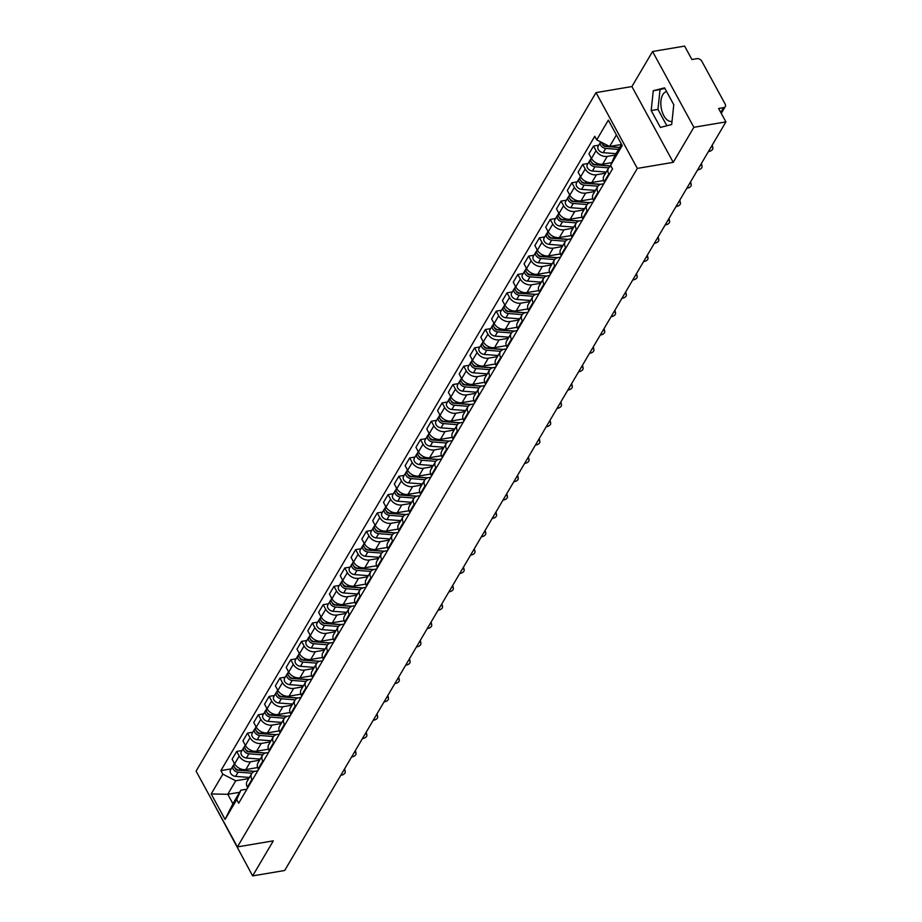 <?xml version="1.0" encoding="UTF-8"?>
<svg xmlns="http://www.w3.org/2000/svg" width="922" height="922" viewBox="0 0 922 922"><rect width="100%" height="100%" fill="white"/><g stroke="black" fill="none" stroke-linecap="round" stroke-linejoin="round"><path stroke-width="1.38" d="M672.023 121.335A15.109 8.137 80.4 0 1 671.758 121.393A15.109 8.137 80.4 0 1 662.238 111.977A15.109 8.137 80.4 0 1 662.791 94.666A15.109 8.137 80.4 0 1 666.618 91.601M211.611 799.616L252.64 875.9L284.679 870.495L725.914 121.888L693.886 127.294L652.569 51.505L631.904 86.553L596.015 92.615L196.086 771.126L237.403 846.915L637.333 168.403L673.233 162.341L693.886 127.294M652.569 51.505L684.597 46.1L691.915 59.515L696.894 58.674A3.872 2.754 30.5 0 1 701.769 61.163L725.153 104.059A3.872 2.754 30.5 0 1 725.28 106.572L721.269 113.371M252.64 875.9L273.304 840.852L237.403 846.915M720.762 112.438L723.597 107.632L718.607 108.473L725.914 121.888M723.597 107.632A3.872 2.754 30.5 0 0 725.28 106.572M615.216 155.057L607.241 156.406A8.909 6.327 -149.5 0 1 596.038 150.689L593.514 146.068L588.939 153.824L591.463 158.446A8.909 6.327 30.5 0 0 602.665 164.174L611.782 162.629M608.485 168.253L603.91 176.01A8.909 6.327 30.5 0 0 604.187 181.784L608.762 174.028A8.909 6.327 -149.5 0 1 608.485 168.253A8.909 6.327 -149.5 0 1 611.032 166.167M608.762 174.028L609.119 174.696M598.827 145.169L593.514 146.068M604.187 181.784L604.544 182.452M605.558 173.209L596.43 174.754A8.909 6.327 -149.5 0 1 585.216 169.026L582.704 164.404L578.129 172.172L580.641 176.794A8.909 6.327 30.5 0 0 591.855 182.51L603.622 180.528M598.309 193.032L597.952 192.375A8.909 6.327 -149.5 0 1 597.675 186.601A8.909 6.327 -149.5 0 1 601.547 184.146L603.772 183.778M588.017 163.505L582.704 164.404M597.675 186.601L593.1 194.358A8.909 6.327 30.5 0 0 593.376 200.132L593.733 200.8M594.748 191.557L585.608 193.101A8.909 6.327 -149.5 0 1 574.406 187.373L571.882 182.752L567.307 190.508L569.831 195.141A8.909 6.327 30.5 0 0 581.033 200.858L592.811 198.875M587.498 211.38L587.13 210.723A8.909 6.327 -149.5 0 1 586.865 204.938A8.909 6.327 -149.5 0 1 590.737 202.494L592.95 202.125M577.207 181.853L571.882 182.752M586.865 204.938L582.289 212.705A8.909 6.327 30.5 0 0 582.554 218.479L582.923 219.136M583.937 209.893L574.798 211.438A8.909 6.327 -149.5 0 1 563.596 205.721L561.072 201.1L556.496 208.856L559.02 213.478A8.909 6.327 30.5 0 0 570.222 219.206L582.001 217.212M576.688 229.728L576.319 229.059A8.909 6.327 -149.5 0 1 576.043 223.285A8.909 6.327 -149.5 0 1 579.926 220.842L582.139 220.462M566.396 200.201L561.072 201.1M576.043 223.285L571.467 231.042A8.909 6.327 30.5 0 0 571.744 236.827L572.113 237.484M573.127 228.241L563.987 229.785A8.909 6.327 -149.5 0 1 552.785 224.069L550.261 219.436L545.686 227.204L548.21 231.825A8.909 6.327 30.5 0 0 559.412 237.542L571.191 235.559M565.866 248.076L565.509 247.407A8.909 6.327 -149.5 0 1 565.232 241.633A8.909 6.327 -149.5 0 1 569.116 239.178L571.329 238.81M555.586 218.537L550.261 219.436M565.232 241.633L560.657 249.389A8.909 6.327 30.5 0 0 560.933 255.164L561.291 255.832M562.316 246.589L553.177 248.133A8.909 6.327 -149.5 0 1 541.975 242.405L539.451 237.784L534.875 245.552L537.399 250.173A8.909 6.327 30.5 0 0 548.602 255.89L560.38 253.907M555.056 266.412L554.698 265.755A8.909 6.327 -149.5 0 1 554.422 259.981A8.909 6.327 -149.5 0 1 558.294 257.526L560.518 257.157M544.775 236.885L539.451 237.784M554.422 259.981L549.846 267.737A8.909 6.327 30.5 0 0 550.123 273.511L550.48 274.18M551.506 264.937L542.367 266.481A8.909 6.327 -149.5 0 1 531.153 260.753L528.64 256.132L524.065 263.888L526.577 268.509A8.909 6.327 30.5 0 0 537.791 274.237L549.558 272.244M544.245 284.76L543.888 284.091A8.909 6.327 -149.5 0 1 543.611 278.317A8.909 6.327 -149.5 0 1 547.484 275.874L549.708 275.494M533.953 255.233L528.64 256.132M543.611 278.317L539.036 286.085A8.909 6.327 30.5 0 0 539.312 291.859L539.67 292.516M540.684 283.273L531.545 284.817A8.909 6.327 -149.5 0 1 520.342 279.101L517.818 274.479L513.254 282.236L515.767 286.857A8.909 6.327 30.5 0 0 526.981 292.585L538.748 290.591M533.435 303.108L533.066 302.439A8.909 6.327 -149.5 0 1 532.801 296.665A8.909 6.327 -149.5 0 1 536.673 294.222L538.886 293.841M523.143 273.58L517.818 274.479M532.801 296.665L528.225 304.421A8.909 6.327 30.5 0 0 528.49 310.207L528.859 310.864M529.873 301.621L520.734 303.165A8.909 6.327 -149.5 0 1 509.532 297.437L507.008 292.816L502.432 300.584L504.956 305.205A8.909 6.327 30.5 0 0 516.159 310.921L527.937 308.939M522.624 321.444L522.255 320.787A8.909 6.327 -149.5 0 1 521.979 315.013A8.909 6.327 -149.5 0 1 525.863 312.558L528.076 312.189M512.332 291.917L507.008 292.816M521.979 315.013L517.415 322.769A8.909 6.327 30.5 0 0 517.68 328.543L518.049 329.212M519.063 319.969L509.924 321.513A8.909 6.327 -149.5 0 1 498.721 315.785L496.197 311.163L491.622 318.931L494.146 323.553A8.909 6.327 30.5 0 0 505.348 329.269L517.127 327.287M511.802 339.792L511.445 339.135A8.909 6.327 -149.5 0 1 511.168 333.349A8.909 6.327 -149.5 0 1 515.052 330.906L517.265 330.537M501.522 310.265L496.197 311.163M511.168 333.349L506.593 341.117A8.909 6.327 30.5 0 0 506.87 346.891L507.227 347.559M508.253 338.316L499.113 339.849A8.909 6.327 -149.5 0 1 487.911 334.133L485.387 329.511L480.811 337.268L483.335 341.889A8.909 6.327 30.5 0 0 494.538 347.617L506.316 345.623M500.992 358.139L500.634 357.471A8.909 6.327 -149.5 0 1 500.358 351.697A8.909 6.327 -149.5 0 1 504.23 349.254L506.455 348.873M490.711 328.612L485.387 329.511M500.358 351.697L495.782 359.465A8.909 6.327 30.5 0 0 496.059 365.239L496.416 365.896M497.442 356.653L488.303 358.197A8.909 6.327 -149.5 0 1 477.089 352.481L474.576 347.859L470.001 355.615L472.513 360.237A8.909 6.327 30.5 0 0 483.727 365.965L495.494 363.971M490.181 376.487L489.824 375.819A8.909 6.327 -149.5 0 1 489.547 370.045A8.909 6.327 -149.5 0 1 493.42 367.601L495.644 367.221M479.889 346.96L474.576 347.859M489.547 370.045L484.972 377.801A8.909 6.327 30.5 0 0 485.249 383.575L485.606 384.243M486.62 375L477.481 376.545A8.909 6.327 -149.5 0 1 466.278 370.817L463.754 366.195L459.191 373.963L461.703 378.585A8.909 6.327 30.5 0 0 472.917 384.301L484.684 382.319M479.371 394.823L479.002 394.167A8.909 6.327 -149.5 0 1 478.737 388.393A8.909 6.327 -149.5 0 1 482.609 385.938L484.822 385.569M469.079 365.296L463.754 366.195M478.737 388.393L474.162 396.149A8.909 6.327 30.5 0 0 474.438 401.923L474.795 402.591M475.81 393.348L466.67 394.893A8.909 6.327 -149.5 0 1 455.468 389.165L452.944 384.543L448.369 392.299L450.893 396.933A8.909 6.327 30.5 0 0 462.095 402.649L473.873 400.655M468.56 413.171L468.192 412.514A8.909 6.327 -149.5 0 1 467.915 406.729A8.909 6.327 -149.5 0 1 471.799 404.285L474.012 403.917M458.269 383.644L452.944 384.543M467.915 406.729L463.351 414.497A8.909 6.327 30.5 0 0 463.616 420.271L463.985 420.928M464.999 411.685L455.86 413.229A8.909 6.327 -149.5 0 1 444.658 407.512L442.134 402.891L437.558 410.647L440.082 415.269A8.909 6.327 30.5 0 0 451.284 420.997L463.063 419.003M457.738 431.519L457.381 430.851A8.909 6.327 -149.5 0 1 457.105 425.077A8.909 6.327 -149.5 0 1 460.988 422.633L463.201 422.253M447.458 401.992L442.134 402.891M457.105 425.077L452.529 432.833A8.909 6.327 30.5 0 0 452.806 438.618L453.175 439.275M454.189 430.032L445.049 431.577A8.909 6.327 -149.5 0 1 433.847 425.86L431.323 421.227L426.748 428.995L429.272 433.617A8.909 6.327 30.5 0 0 440.474 439.333L452.253 437.351M446.928 449.867L446.571 449.198A8.909 6.327 -149.5 0 1 446.294 443.424A8.909 6.327 -149.5 0 1 450.167 440.97L452.391 440.601M436.648 420.328L431.323 421.227M446.294 443.424L441.719 451.181A8.909 6.327 30.5 0 0 441.995 456.955L442.353 457.623M443.378 448.38L434.239 449.924A8.909 6.327 -149.5 0 1 423.025 444.197L420.513 439.575L415.937 447.343L418.45 451.964A8.909 6.327 30.5 0 0 429.664 457.681L441.431 455.699M436.118 468.203L435.76 467.546A8.909 6.327 -149.5 0 1 435.484 461.761A8.909 6.327 -149.5 0 1 439.356 459.317L441.58 458.949M425.826 438.676L420.513 439.575M435.484 461.761L430.908 469.529A8.909 6.327 30.5 0 0 431.185 475.303L431.542 475.971M432.556 466.728L423.428 468.272A8.909 6.327 -149.5 0 1 412.215 462.544L409.702 457.923L405.127 465.679L407.639 470.301A8.909 6.327 30.5 0 0 418.853 476.029L430.62 474.035M425.307 486.551L424.938 485.882A8.909 6.327 -149.5 0 1 424.673 480.108A8.909 6.327 -149.5 0 1 428.546 477.665L430.758 477.285M415.015 457.024L409.702 457.923M424.673 480.108L420.098 487.876A8.909 6.327 30.5 0 0 420.374 493.65L420.732 494.307M421.746 485.064L412.607 486.609A8.909 6.327 -149.5 0 1 401.404 480.892L398.88 476.271L394.305 484.027L396.829 488.648A8.909 6.327 30.5 0 0 408.031 494.376L419.81 492.383M414.497 504.899L414.128 504.23A8.909 6.327 -149.5 0 1 413.863 498.456A8.909 6.327 -149.5 0 1 417.735 496.013L419.948 495.633M404.205 475.372L398.88 476.271M413.863 498.456L409.287 506.213A8.909 6.327 30.5 0 0 409.552 511.998L409.921 512.655M410.935 503.412L401.796 504.956A8.909 6.327 -149.5 0 1 390.594 499.228L388.07 494.607L383.494 502.375L386.018 506.996A8.909 6.327 30.5 0 0 397.221 512.713L408.999 510.73M403.675 523.235L403.317 522.578A8.909 6.327 -149.5 0 1 403.041 516.804A8.909 6.327 -149.5 0 1 406.925 514.349L409.138 513.98M393.394 493.708L388.07 494.607M403.041 516.804L398.465 524.56A8.909 6.327 30.5 0 0 398.742 530.334L399.111 531.003M400.125 521.76L390.986 523.304A8.909 6.327 -149.5 0 1 379.783 517.576L377.259 512.955L372.684 520.723L375.208 525.344A8.909 6.327 30.5 0 0 386.41 531.06L398.189 529.078M392.864 541.583L392.507 540.926A8.909 6.327 -149.5 0 1 392.23 535.14A8.909 6.327 -149.5 0 1 396.103 532.697L398.327 532.328M382.584 512.056L377.259 512.955M392.23 535.14L387.655 542.908A8.909 6.327 30.5 0 0 387.932 548.682L388.289 549.351M389.315 540.108L380.175 541.64A8.909 6.327 -149.5 0 1 368.961 535.924L366.449 531.303L361.873 539.059L364.386 543.68A8.909 6.327 30.5 0 0 375.6 549.408L387.367 547.414M382.054 559.931L381.696 559.262A8.909 6.327 -149.5 0 1 381.42 553.488A8.909 6.327 -149.5 0 1 385.292 551.045L387.517 550.665M371.762 530.404L366.449 531.303M381.42 553.488L376.844 561.256A8.909 6.327 30.5 0 0 377.121 567.03L377.478 567.687M378.493 558.444L369.365 559.988A8.909 6.327 -149.5 0 1 358.151 554.272L355.638 549.65L351.063 557.407L353.575 562.028A8.909 6.327 30.5 0 0 364.789 567.756L376.556 565.762M371.243 578.278L370.886 577.61A8.909 6.327 -149.5 0 1 370.609 571.836A8.909 6.327 -149.5 0 1 374.482 569.393L376.695 569.012M360.951 548.751L355.638 549.65M370.609 571.836L366.034 579.592A8.909 6.327 30.5 0 0 366.311 585.366L366.668 586.035M367.682 576.792L358.543 578.336A8.909 6.327 -149.5 0 1 347.34 572.608L344.816 567.987L340.241 575.754L342.765 580.376A8.909 6.327 30.5 0 0 353.967 586.092L365.746 584.11M360.433 596.615L360.064 595.958A8.909 6.327 -149.5 0 1 359.799 590.184A8.909 6.327 -149.5 0 1 363.671 587.729L365.884 587.36M350.141 567.088L344.816 567.987M359.799 590.184L355.224 597.94A8.909 6.327 30.5 0 0 355.489 603.714L355.857 604.383M356.872 595.139L347.732 596.684A8.909 6.327 -149.5 0 1 336.53 590.956L334.006 586.334L329.431 594.091L331.955 598.724A8.909 6.327 30.5 0 0 343.157 604.44L354.935 602.446M349.611 614.962L349.254 614.306A8.909 6.327 -149.5 0 1 348.977 608.52A8.909 6.327 -149.5 0 1 352.861 606.077L355.074 605.708M339.331 585.435L334.006 586.334M348.977 608.52L344.402 616.288A8.909 6.327 30.5 0 0 344.678 622.062L345.047 622.719M346.061 613.476L336.922 615.02A8.909 6.327 -149.5 0 1 325.72 609.304L323.196 604.682L318.62 612.438L321.144 617.06A8.909 6.327 30.5 0 0 332.346 622.788L344.125 620.794M338.8 633.31L338.443 632.642A8.909 6.327 -149.5 0 1 338.167 626.868A8.909 6.327 -149.5 0 1 342.05 624.424L344.263 624.044M328.52 603.783L323.196 604.682M338.167 626.868L333.591 634.624A8.909 6.327 30.5 0 0 333.868 640.41L334.225 641.067M335.251 631.824L326.111 633.368A8.909 6.327 -149.5 0 1 314.898 627.652L312.385 623.018L307.81 630.786L310.334 635.408A8.909 6.327 30.5 0 0 321.536 641.124L333.303 639.142M327.99 651.647L327.633 650.99A8.909 6.327 -149.5 0 1 327.356 645.216A8.909 6.327 -149.5 0 1 331.228 642.761L333.453 642.392M317.698 622.12L312.385 623.018M327.356 645.216L322.781 652.972A8.909 6.327 30.5 0 0 323.057 658.746L323.415 659.414M324.429 650.171L315.301 651.716A8.909 6.327 -149.5 0 1 304.087 645.988L301.575 641.366L296.999 649.134L299.512 653.756A8.909 6.327 30.5 0 0 310.726 659.472L322.493 657.49M317.18 669.994L316.822 669.337A8.909 6.327 -149.5 0 1 316.546 663.552A8.909 6.327 -149.5 0 1 320.418 661.109L322.642 660.74M306.888 640.467L301.575 641.366M316.546 663.552L311.97 671.32A8.909 6.327 30.5 0 0 312.247 677.094L312.604 677.762M313.618 668.519L304.479 670.063A8.909 6.327 -149.5 0 1 293.277 664.336L290.753 659.714L286.177 667.47L288.701 672.092A8.909 6.327 30.5 0 0 299.904 677.82L311.682 675.826M306.369 688.342L306 687.674A8.909 6.327 -149.5 0 1 305.735 681.9A8.909 6.327 -149.5 0 1 309.608 679.456L311.82 679.076M296.077 658.815L290.753 659.714M305.735 681.9L301.16 689.668A8.909 6.327 30.5 0 0 301.425 695.442L301.794 696.098M302.808 686.855L293.669 688.4A8.909 6.327 -149.5 0 1 282.466 682.683L279.942 678.062L275.367 685.818L277.891 690.44A8.909 6.327 30.5 0 0 289.093 696.168L300.872 694.174M295.559 706.69L295.19 706.022A8.909 6.327 -149.5 0 1 294.913 700.247A8.909 6.327 -149.5 0 1 298.797 697.804L301.01 697.424M285.267 677.163L279.942 678.062M294.913 700.247L290.338 708.004A8.909 6.327 30.5 0 0 290.614 713.789L290.983 714.446M291.997 705.203L282.858 706.748A8.909 6.327 -149.5 0 1 271.656 701.02L269.132 696.398L264.556 704.166L267.08 708.788A8.909 6.327 30.5 0 0 278.283 714.504L290.061 712.522M284.737 725.026L284.379 724.369A8.909 6.327 -149.5 0 1 284.103 718.595A8.909 6.327 -149.5 0 1 287.987 716.14L290.2 715.772M274.456 695.499L269.132 696.398M284.103 718.595L279.527 726.352A8.909 6.327 30.5 0 0 279.804 732.126L280.161 732.794M281.187 723.551L272.048 725.095A8.909 6.327 -149.5 0 1 260.834 719.367L258.321 714.746L253.746 722.514L256.27 727.135A8.909 6.327 30.5 0 0 267.472 732.852L279.239 730.869M273.926 743.374L273.569 742.717A8.909 6.327 -149.5 0 1 273.292 736.932A8.909 6.327 -149.5 0 1 277.165 734.488L279.389 734.119M263.634 713.847L258.321 714.746M273.292 736.932L268.717 744.699A8.909 6.327 30.5 0 0 268.994 750.473L269.351 751.142M270.365 741.899L261.237 743.432A8.909 6.327 -149.5 0 1 250.023 737.715L247.511 733.094L242.935 740.85L245.448 745.472A8.909 6.327 30.5 0 0 256.662 751.199L268.429 749.206M263.116 761.722L262.758 761.053A8.909 6.327 -149.5 0 1 262.482 755.279A8.909 6.327 -149.5 0 1 266.354 752.836L268.579 752.456M252.824 732.195L247.511 733.094M262.482 755.279L257.906 763.047A8.909 6.327 30.5 0 0 258.183 768.821L258.54 769.478M259.555 760.235L250.415 761.779A8.909 6.327 -149.5 0 1 239.213 756.063L236.689 751.442L232.114 759.198L234.637 763.819A8.909 6.327 30.5 0 0 245.84 769.547L257.618 767.553M252.305 780.07L251.937 779.401A8.909 6.327 -149.5 0 1 251.671 773.627A8.909 6.327 -149.5 0 1 255.544 771.184L257.757 770.804M242.013 750.543L236.689 751.442M251.671 773.627L247.096 781.383A8.909 6.327 30.5 0 0 247.361 787.158L247.73 787.826M616.415 134.935L609.615 146.471L621.451 144.477M609.615 146.471L596.707 139.879L608.347 120.125L622.235 145.595L610.583 165.349L614.732 155.876L621.543 144.328M239.616 792.298L227.769 794.303L232.897 803.696L240.873 790.177L236.712 799.651L238.66 803.212L612.531 168.91L610.583 165.349M236.712 799.651L225.072 819.404L211.184 793.946L222.836 774.18L235.744 780.773L227.769 794.303L211.184 793.946M596.707 139.879L594.759 136.318L220.888 770.619L222.836 774.18M596.015 92.615L637.333 168.403M631.904 86.553L673.233 162.341M660.394 127.42L671.689 124.516L673.775 104.728L664.566 87.844L653.272 90.736L651.186 110.536L660.394 127.42M248.744 778.583L235.744 780.773M240.873 790.177L246.946 789.151M231.203 768.879L220.888 770.619M232.897 803.696L225.072 819.404M664.854 88.362L660.037 89.595L657.951 109.395L666.871 125.761M657.951 109.395L651.186 110.536M660.037 89.595L653.272 90.736M708.419 151.577A4.46 2.651 168.5 0 0 712.856 148.004A4.46 2.651 168.5 0 0 711.404 146.506M712.118 145.307A4.46 2.651 -11.5 0 1 712.452 146.01L712.856 148.004M619.722 147.416L606.907 146.437A4.841 3.434 -149.5 0 1 601.57 142.368M605.835 146.241L604.936 146.402M619.642 147.555L605.235 146.437A2.328 1.648 -149.5 0 1 602.631 144.258M618.547 149.422L605.719 148.43A4.841 3.434 -149.5 0 1 601.305 146.079A4.841 3.434 -149.5 0 1 600.614 142.138A4.841 3.434 -149.5 0 1 600.741 141.942M616.046 153.651L603.23 152.66A4.841 3.434 -149.5 0 1 598.804 150.309A4.841 3.434 -149.5 0 1 598.124 146.368L600.614 142.138M697.608 169.925A4.46 2.651 168.5 0 0 702.045 166.34A4.46 2.651 168.5 0 0 700.593 164.842M701.308 163.643A4.46 2.651 -11.5 0 1 701.642 164.358L702.045 166.34M686.786 188.261A4.46 2.651 168.5 0 0 691.235 184.688A4.46 2.651 168.5 0 0 689.783 183.19M690.486 181.991A4.46 2.651 -11.5 0 1 690.832 182.706L691.235 184.688M610.894 165.925L596.085 164.773A4.841 3.434 -149.5 0 1 591.67 162.422A4.841 3.434 -149.5 0 1 590.979 158.48L591.244 158.042M595.024 164.589L594.125 164.738M610.975 166.064L594.425 164.784A2.328 1.648 -149.5 0 1 591.82 162.595M608.762 167.85L594.909 166.778A4.841 3.434 -149.5 0 1 590.495 164.416A4.841 3.434 -149.5 0 1 589.803 160.486A4.841 3.434 -149.5 0 1 590.633 159.621M606.227 172.08L592.42 171.008A4.841 3.434 -149.5 0 1 587.994 168.657A4.841 3.434 -149.5 0 1 587.314 164.715L589.803 160.486M600.798 184.319L585.274 183.121A4.841 3.434 -149.5 0 1 580.86 180.77A4.841 3.434 -149.5 0 1 580.168 176.828L580.422 176.39M584.214 182.936L583.315 183.086M600.452 184.423L583.614 183.132A2.328 1.648 -149.5 0 1 581.01 180.943M597.94 186.186L584.099 185.126A4.841 3.434 -149.5 0 1 579.684 182.763A4.841 3.434 -149.5 0 1 578.993 178.822A4.841 3.434 -149.5 0 1 579.823 177.969M595.416 190.416L581.609 189.356A4.841 3.434 -149.5 0 1 577.184 187.005A4.841 3.434 -149.5 0 1 576.492 183.063L578.993 178.822M675.976 206.609A4.46 2.651 168.5 0 0 680.424 203.036A4.46 2.651 168.5 0 0 678.972 201.538M679.675 200.339A4.46 2.651 -11.5 0 1 680.021 201.042L680.424 203.036M665.165 224.956A4.46 2.651 168.5 0 0 669.603 221.384A4.46 2.651 168.5 0 0 668.162 219.885M668.865 218.675A4.46 2.651 -11.5 0 1 669.199 219.39L669.603 221.384M654.355 243.304A4.46 2.651 168.5 0 0 658.792 239.72A4.46 2.651 168.5 0 0 657.34 238.222M658.054 237.023A4.46 2.651 -11.5 0 1 658.389 237.738L658.792 239.72M589.988 202.667L574.464 201.469A4.841 3.434 -149.5 0 1 570.05 199.106A4.841 3.434 -149.5 0 1 569.358 195.176L569.612 194.738M573.403 201.284L572.504 201.434M589.642 202.771L572.804 201.469A2.328 1.648 -149.5 0 1 570.199 199.29M587.13 204.534L573.288 203.462A4.841 3.434 -149.5 0 1 568.862 201.111A4.841 3.434 -149.5 0 1 568.183 197.17A4.841 3.434 -149.5 0 1 569.012 196.317M584.606 208.764L570.787 207.704A4.841 3.434 -149.5 0 1 566.373 205.341A4.841 3.434 -149.5 0 1 565.682 201.399L568.183 197.17M579.166 221.003L563.653 219.816A4.841 3.434 -149.5 0 1 559.228 217.454A4.841 3.434 -149.5 0 1 558.548 213.512L558.801 213.086M562.593 219.62L561.694 219.77M578.832 221.119L561.994 219.816A2.328 1.648 -149.5 0 1 559.377 217.627M576.319 222.882L562.478 221.81A4.841 3.434 -149.5 0 1 558.052 219.459A4.841 3.434 -149.5 0 1 557.372 215.518A4.841 3.434 -149.5 0 1 558.202 214.665M573.795 227.112L559.977 226.04A4.841 3.434 -149.5 0 1 555.563 223.689A4.841 3.434 -149.5 0 1 554.871 219.747L557.372 215.518M568.355 239.351L552.843 238.153A4.841 3.434 -149.5 0 1 548.417 235.802A4.841 3.434 -149.5 0 1 547.737 231.86L547.991 231.422M551.771 237.968L550.872 238.118M568.01 239.455L551.172 238.164A2.328 1.648 -149.5 0 1 548.567 235.974M565.509 241.218L551.656 240.158A4.841 3.434 -149.5 0 1 547.242 237.795A4.841 3.434 -149.5 0 1 546.55 233.865A4.841 3.434 -149.5 0 1 547.391 233.001M562.985 245.459L549.166 244.388A4.841 3.434 -149.5 0 1 544.752 242.037A4.841 3.434 -149.5 0 1 544.061 238.095L546.55 233.865M643.544 261.641A4.46 2.651 168.5 0 0 647.982 258.068A4.46 2.651 168.5 0 0 646.529 256.57M647.244 255.371A4.46 2.651 -11.5 0 1 647.578 256.086L647.982 258.068M557.545 257.699L542.032 256.5A4.841 3.434 -149.5 0 1 537.607 254.149A4.841 3.434 -149.5 0 1 536.915 250.208L537.18 249.77M540.96 256.316L540.062 256.466M557.199 257.803L540.361 256.5A2.328 1.648 -149.5 0 1 537.757 254.322M554.698 259.566L540.845 258.494A4.841 3.434 -149.5 0 1 536.431 256.143A4.841 3.434 -149.5 0 1 535.74 252.202A4.841 3.434 -149.5 0 1 536.569 251.349M552.163 263.796L538.356 262.735A4.841 3.434 -149.5 0 1 533.93 260.373A4.841 3.434 -149.5 0 1 533.25 256.443L535.74 252.202M632.723 279.988A4.46 2.651 168.5 0 0 637.171 276.416A4.46 2.651 168.5 0 0 635.719 274.917M636.422 273.719A4.46 2.651 -11.5 0 1 636.768 274.422L637.171 276.416M546.734 276.047L531.21 274.848A4.841 3.434 -149.5 0 1 526.796 272.486A4.841 3.434 -149.5 0 1 526.105 268.556L526.358 268.118M530.15 274.652L529.251 274.814M546.389 276.151L529.551 274.848A2.328 1.648 -149.5 0 1 526.946 272.67M543.876 277.914L530.035 276.842A4.841 3.434 -149.5 0 1 525.621 274.491A4.841 3.434 -149.5 0 1 524.929 270.549A4.841 3.434 -149.5 0 1 525.759 269.697M541.352 282.144L527.545 281.083A4.841 3.434 -149.5 0 1 523.12 278.721A4.841 3.434 -149.5 0 1 522.428 274.779L524.929 270.549M621.912 298.336A4.46 2.651 168.5 0 0 626.361 294.752A4.46 2.651 168.5 0 0 624.909 293.265M625.612 292.055A4.46 2.651 -11.5 0 1 625.957 292.77L626.361 294.752M535.924 294.383L520.4 293.184A4.841 3.434 -149.5 0 1 515.986 290.833A4.841 3.434 -149.5 0 1 515.294 286.892L515.548 286.454M519.34 293L518.441 293.15M535.578 294.498L518.74 293.196A2.328 1.648 -149.5 0 1 516.136 291.006M533.066 296.262L519.224 295.19A4.841 3.434 -149.5 0 1 514.799 292.839A4.841 3.434 -149.5 0 1 514.119 288.897A4.841 3.434 -149.5 0 1 514.949 288.044M530.542 300.491L516.723 299.42A4.841 3.434 -149.5 0 1 512.309 297.068A4.841 3.434 -149.5 0 1 511.618 293.127L514.119 288.897M611.102 316.684A4.46 2.651 168.5 0 0 615.539 313.1A4.46 2.651 168.5 0 0 614.098 311.601M614.801 310.403A4.46 2.651 -11.5 0 1 615.135 311.117L615.539 313.1M525.102 312.731L509.589 311.532A4.841 3.434 -149.5 0 1 505.164 309.181A4.841 3.434 -149.5 0 1 504.484 305.24L504.737 304.802M508.529 311.348L507.63 311.498M524.768 312.835L507.93 311.544A2.328 1.648 -149.5 0 1 505.314 309.354M522.255 314.598L508.414 313.538A4.841 3.434 -149.5 0 1 503.988 311.175A4.841 3.434 -149.5 0 1 503.308 307.233A4.841 3.434 -149.5 0 1 504.138 306.381M519.731 318.828L505.913 317.767A4.841 3.434 -149.5 0 1 501.499 315.416A4.841 3.434 -149.5 0 1 500.807 311.475L503.308 307.233M600.291 335.02A4.46 2.651 168.5 0 0 604.728 331.447A4.46 2.651 168.5 0 0 603.276 329.949M603.991 328.751A4.46 2.651 -11.5 0 1 604.325 329.465L604.728 331.447M514.292 331.079L498.779 329.88A4.841 3.434 -149.5 0 1 494.353 327.529A4.841 3.434 -149.5 0 1 493.673 323.587L493.927 323.149M497.707 329.696L496.808 329.846M513.946 331.182L497.108 329.88A2.328 1.648 -149.5 0 1 494.503 327.702M511.445 332.946L497.592 331.874A4.841 3.434 -149.5 0 1 493.178 329.523A4.841 3.434 -149.5 0 1 492.486 325.581A4.841 3.434 -149.5 0 1 493.328 324.728M508.921 337.175L495.102 336.115A4.841 3.434 -149.5 0 1 490.688 333.752A4.841 3.434 -149.5 0 1 489.997 329.822L492.486 325.581M589.481 353.368A4.46 2.651 168.5 0 0 593.918 349.795A4.46 2.651 168.5 0 0 592.466 348.297M593.18 347.098A4.46 2.651 -11.5 0 1 593.514 347.801L593.918 349.795M503.481 349.426L487.969 348.228A4.841 3.434 -149.5 0 1 483.543 345.865A4.841 3.434 -149.5 0 1 482.851 341.924L483.116 341.497M486.897 348.032L485.998 348.193M503.135 349.53L486.297 348.228A2.328 1.648 -149.5 0 1 483.693 346.05M500.634 351.294L486.781 350.222A4.841 3.434 -149.5 0 1 482.367 347.871A4.841 3.434 -149.5 0 1 481.676 343.929A4.841 3.434 -149.5 0 1 482.517 343.076M498.111 355.523L484.292 354.451A4.841 3.434 -149.5 0 1 479.866 352.1A4.841 3.434 -149.5 0 1 479.186 348.159L481.676 343.929M578.659 371.716A4.46 2.651 168.5 0 0 583.107 368.132A4.46 2.651 168.5 0 0 581.655 366.633M582.358 365.435A4.46 2.651 -11.5 0 1 582.704 366.149L583.107 368.132M492.671 367.763L477.147 366.564A4.841 3.434 -149.5 0 1 472.732 364.213A4.841 3.434 -149.5 0 1 472.041 360.272L472.306 359.834M476.086 366.38L475.187 366.53M492.325 367.878L475.487 366.576A2.328 1.648 -149.5 0 1 472.882 364.386M489.813 369.641L475.971 368.57A4.841 3.434 -149.5 0 1 471.557 366.207A4.841 3.434 -149.5 0 1 470.865 362.277A4.841 3.434 -149.5 0 1 471.695 361.412M487.289 373.871L473.482 372.799A4.841 3.434 -149.5 0 1 469.056 370.448A4.841 3.434 -149.5 0 1 468.364 366.507L470.865 362.277M567.848 390.052A4.46 2.651 168.5 0 0 572.297 386.479A4.46 2.651 168.5 0 0 570.845 384.981M571.548 383.783A4.46 2.651 -11.5 0 1 571.894 384.497L572.297 386.479M481.86 386.111L466.336 384.912A4.841 3.434 -149.5 0 1 461.922 382.561A4.841 3.434 -149.5 0 1 461.231 378.619L461.484 378.181M465.276 384.728L464.377 384.877M481.515 386.214L464.676 384.923A2.328 1.648 -149.5 0 1 462.072 382.734M479.002 387.978L465.161 386.917A4.841 3.434 -149.5 0 1 460.735 384.555A4.841 3.434 -149.5 0 1 460.055 380.613A4.841 3.434 -149.5 0 1 460.885 379.76M476.478 392.207L462.66 391.147A4.841 3.434 -149.5 0 1 458.246 388.796A4.841 3.434 -149.5 0 1 457.554 384.854L460.055 380.613M557.038 408.4A4.46 2.651 168.5 0 0 561.475 404.827A4.46 2.651 168.5 0 0 560.034 403.329M560.737 402.13A4.46 2.651 -11.5 0 1 561.072 402.833L561.475 404.827M471.038 404.458L455.526 403.26A4.841 3.434 -149.5 0 1 451.112 400.897A4.841 3.434 -149.5 0 1 450.42 396.967L450.674 396.529M454.465 403.075L453.566 403.225M470.704 404.562L453.866 403.26A2.328 1.648 -149.5 0 1 451.25 401.082M468.192 406.325L454.35 405.254A4.841 3.434 -149.5 0 1 449.924 402.902A4.841 3.434 -149.5 0 1 449.245 398.961A4.841 3.434 -149.5 0 1 450.074 398.108M465.668 410.555L451.849 409.495A4.841 3.434 -149.5 0 1 447.435 407.132A4.841 3.434 -149.5 0 1 446.744 403.191L449.245 398.961M546.227 426.748A4.46 2.651 168.5 0 0 550.665 423.175A4.46 2.651 168.5 0 0 549.212 421.677M549.927 420.467A4.46 2.651 -11.5 0 1 550.261 421.181L550.665 423.175M460.228 422.795L444.715 421.608A4.841 3.434 -149.5 0 1 440.29 419.245A4.841 3.434 -149.5 0 1 439.61 415.303L439.863 414.877M443.643 421.412L442.744 421.561M459.894 422.91L443.044 421.608A2.328 1.648 -149.5 0 1 440.439 419.418M457.381 424.673L443.54 423.601A4.841 3.434 -149.5 0 1 439.114 421.25A4.841 3.434 -149.5 0 1 438.423 417.309A4.841 3.434 -149.5 0 1 439.264 416.456M454.857 428.903L441.039 427.831A4.841 3.434 -149.5 0 1 436.625 425.48A4.841 3.434 -149.5 0 1 435.933 421.538L438.423 417.309M535.417 445.096A4.46 2.651 168.5 0 0 539.854 441.511A4.46 2.651 168.5 0 0 538.402 440.013M539.116 438.814A4.46 2.651 -11.5 0 1 539.451 439.529L539.854 441.511M449.417 441.142L433.905 439.944A4.841 3.434 -149.5 0 1 429.479 437.593A4.841 3.434 -149.5 0 1 428.788 433.651L429.053 433.213M432.833 439.759L431.934 439.909M449.072 441.246L432.234 439.955A2.328 1.648 -149.5 0 1 429.629 437.766M446.571 443.009L432.718 441.949A4.841 3.434 -149.5 0 1 428.304 439.587A4.841 3.434 -149.5 0 1 427.612 435.657A4.841 3.434 -149.5 0 1 428.453 434.792M444.047 447.251L430.228 446.179A4.841 3.434 -149.5 0 1 425.803 443.828A4.841 3.434 -149.5 0 1 425.123 439.886L427.612 435.657M524.606 463.432A4.46 2.651 168.5 0 0 529.044 459.859A4.46 2.651 168.5 0 0 527.591 458.361M528.294 457.162A4.46 2.651 -11.5 0 1 528.64 457.877L529.044 459.859M438.607 459.49L423.083 458.292A4.841 3.434 -149.5 0 1 418.669 455.941A4.841 3.434 -149.5 0 1 417.977 451.999L418.242 451.561M422.022 458.107L421.123 458.257M438.261 459.594L421.423 458.292A2.328 1.648 -149.5 0 1 418.819 456.113M435.749 461.357L421.907 460.285A4.841 3.434 -149.5 0 1 417.493 457.934A4.841 3.434 -149.5 0 1 416.802 453.993A4.841 3.434 -149.5 0 1 417.631 453.14M433.225 465.587L419.418 464.527A4.841 3.434 -149.5 0 1 414.992 462.164A4.841 3.434 -149.5 0 1 414.301 458.234L416.802 453.993M513.785 481.78A4.46 2.651 168.5 0 0 518.233 478.207A4.46 2.651 168.5 0 0 516.781 476.709M517.484 475.51A4.46 2.651 -11.5 0 1 517.83 476.213L518.233 478.207M427.796 477.838L412.272 476.639A4.841 3.434 -149.5 0 1 407.858 474.277A4.841 3.434 -149.5 0 1 407.167 470.347L407.42 469.909M411.212 476.444L410.313 476.605M427.451 477.942L410.613 476.639A2.328 1.648 -149.5 0 1 408.008 474.461M424.938 479.705L411.097 478.633A4.841 3.434 -149.5 0 1 406.671 476.282A4.841 3.434 -149.5 0 1 405.991 472.341A4.841 3.434 -149.5 0 1 406.821 471.488M422.414 483.935L408.596 482.863A4.841 3.434 -149.5 0 1 404.182 480.512A4.841 3.434 -149.5 0 1 403.49 476.57L405.991 472.341M502.974 500.127A4.46 2.651 168.5 0 0 507.411 496.543A4.46 2.651 168.5 0 0 505.971 495.056M506.674 493.846A4.46 2.651 -11.5 0 1 507.008 494.561L507.411 496.543M416.975 496.174L401.462 494.976A4.841 3.434 -149.5 0 1 397.048 492.625A4.841 3.434 -149.5 0 1 396.356 488.683L396.61 488.245M400.402 494.791L399.503 494.941M416.64 496.29L399.802 494.987A2.328 1.648 -149.5 0 1 397.186 492.797M414.128 498.053L400.286 496.981A4.841 3.434 -149.5 0 1 395.861 494.63A4.841 3.434 -149.5 0 1 395.181 490.688A4.841 3.434 -149.5 0 1 396.011 489.836M411.604 502.283L397.785 501.211A4.841 3.434 -149.5 0 1 393.371 498.86A4.841 3.434 -149.5 0 1 392.68 494.918L395.181 490.688M492.164 518.475A4.46 2.651 168.5 0 0 496.601 514.891A4.46 2.651 168.5 0 0 495.149 513.393M495.863 512.194A4.46 2.651 -11.5 0 1 496.197 512.909L496.601 514.891M406.164 514.522L390.651 513.323A4.841 3.434 -149.5 0 1 386.226 510.972A4.841 3.434 -149.5 0 1 385.546 507.031L385.799 506.593M389.58 513.139L388.692 513.289M405.83 514.626L388.98 513.335A2.328 1.648 -149.5 0 1 386.376 511.145M403.317 516.389L389.476 515.329A4.841 3.434 -149.5 0 1 385.05 512.966A4.841 3.434 -149.5 0 1 384.359 509.025A4.841 3.434 -149.5 0 1 385.2 508.172M400.793 520.619L386.975 519.559A4.841 3.434 -149.5 0 1 382.561 517.207A4.841 3.434 -149.5 0 1 381.869 513.266L384.359 509.025M481.353 536.811A4.46 2.651 168.5 0 0 485.79 533.239A4.46 2.651 168.5 0 0 484.338 531.74M485.053 530.542A4.46 2.651 -11.5 0 1 485.387 531.256L485.79 533.239M395.354 532.87L379.841 531.671A4.841 3.434 -149.5 0 1 375.415 529.32A4.841 3.434 -149.5 0 1 374.724 525.379L374.989 524.941M378.769 531.487L377.87 531.637M395.008 532.974L378.17 531.671A2.328 1.648 -149.5 0 1 375.565 529.493M392.507 534.737L378.654 533.665A4.841 3.434 -149.5 0 1 374.24 531.314A4.841 3.434 -149.5 0 1 373.548 527.372A4.841 3.434 -149.5 0 1 374.39 526.52M389.983 538.967L376.164 537.906A4.841 3.434 -149.5 0 1 371.739 535.544A4.841 3.434 -149.5 0 1 371.059 531.614L373.548 527.372M470.543 555.159A4.46 2.651 168.5 0 0 474.98 551.587A4.46 2.651 168.5 0 0 473.528 550.088M474.231 548.89A4.46 2.651 -11.5 0 1 474.576 549.593L474.98 551.587M384.543 551.218L369.019 550.019A4.841 3.434 -149.5 0 1 364.605 547.656A4.841 3.434 -149.5 0 1 363.913 543.715L364.178 543.288M367.959 549.823L367.06 549.985M384.197 551.321L367.359 550.019A2.328 1.648 -149.5 0 1 364.755 547.841M381.685 553.085L367.843 552.013A4.841 3.434 -149.5 0 1 363.429 549.662A4.841 3.434 -149.5 0 1 362.738 545.72A4.841 3.434 -149.5 0 1 363.568 544.867M379.161 557.314L365.354 556.243A4.841 3.434 -149.5 0 1 360.928 553.892A4.841 3.434 -149.5 0 1 360.248 549.95L362.738 545.72M459.721 573.507A4.46 2.651 168.5 0 0 464.169 569.923A4.46 2.651 168.5 0 0 462.717 568.425M463.42 567.226A4.46 2.651 -11.5 0 1 463.766 567.94L464.169 569.923M373.733 569.554L358.209 568.355A4.841 3.434 -149.5 0 1 353.794 566.004A4.841 3.434 -149.5 0 1 353.103 562.063L353.357 561.625M357.148 568.171L356.249 568.321M373.387 569.669L356.549 568.367A2.328 1.648 -149.5 0 1 353.944 566.177M370.875 571.433L357.033 570.361A4.841 3.434 -149.5 0 1 352.619 567.998A4.841 3.434 -149.5 0 1 351.927 564.068A4.841 3.434 -149.5 0 1 352.757 563.204M368.351 575.662L354.532 574.59A4.841 3.434 -149.5 0 1 350.118 572.239A4.841 3.434 -149.5 0 1 349.426 568.298L351.927 564.068M448.91 591.843A4.46 2.651 168.5 0 0 453.359 588.271A4.46 2.651 168.5 0 0 451.907 586.772M452.61 585.574A4.46 2.651 -11.5 0 1 452.944 586.288L453.359 588.271M362.911 587.902L347.398 586.703A4.841 3.434 -149.5 0 1 342.984 584.352A4.841 3.434 -149.5 0 1 342.293 580.411L342.546 579.973M346.338 586.519L345.439 586.669M362.577 588.005L345.738 586.715A2.328 1.648 -149.5 0 1 343.122 584.525M360.064 589.769L346.223 588.709A4.841 3.434 -149.5 0 1 341.797 586.346A4.841 3.434 -149.5 0 1 341.117 582.404A4.841 3.434 -149.5 0 1 341.947 581.552M357.54 593.999L343.722 592.938A4.841 3.434 -149.5 0 1 339.308 590.587A4.841 3.434 -149.5 0 1 338.616 586.646L341.117 582.404M438.1 610.191A4.46 2.651 168.5 0 0 442.537 606.618A4.46 2.651 168.5 0 0 441.085 605.12M441.799 603.922A4.46 2.651 -11.5 0 1 442.134 604.625L442.537 606.618M352.1 606.25L336.588 605.051A4.841 3.434 -149.5 0 1 332.162 602.688A4.841 3.434 -149.5 0 1 331.482 598.758L331.736 598.32M335.516 604.867L334.628 605.016M351.766 606.353L334.917 605.051A2.328 1.648 -149.5 0 1 332.312 602.873M349.254 608.117L335.412 607.045A4.841 3.434 -149.5 0 1 330.986 604.694A4.841 3.434 -149.5 0 1 330.295 600.752A4.841 3.434 -149.5 0 1 331.136 599.899M346.73 612.346L332.911 611.286A4.841 3.434 -149.5 0 1 328.497 608.923A4.841 3.434 -149.5 0 1 327.806 604.982L330.295 600.752M427.289 628.539A4.46 2.651 168.5 0 0 431.727 624.966A4.46 2.651 168.5 0 0 430.274 623.468M430.989 622.258A4.46 2.651 -11.5 0 1 431.323 622.972L431.727 624.966M341.29 624.586L325.777 623.399A4.841 3.434 -149.5 0 1 321.352 621.036A4.841 3.434 -149.5 0 1 320.66 617.095L320.925 616.668M324.705 623.203L323.806 623.353M340.944 624.701L324.106 623.399A2.328 1.648 -149.5 0 1 321.501 621.209M338.443 626.464L324.59 625.393A4.841 3.434 -149.5 0 1 320.176 623.042A4.841 3.434 -149.5 0 1 319.485 619.1A4.841 3.434 -149.5 0 1 320.326 618.247M335.919 630.694L322.101 629.622A4.841 3.434 -149.5 0 1 317.675 627.271A4.841 3.434 -149.5 0 1 316.995 623.33L319.485 619.1M416.479 646.887A4.46 2.651 168.5 0 0 420.916 643.302A4.46 2.651 168.5 0 0 419.464 641.804M420.167 640.606A4.46 2.651 -11.5 0 1 420.513 641.32L420.916 643.302M330.479 642.934L314.955 641.735A4.841 3.434 -149.5 0 1 310.541 639.384A4.841 3.434 -149.5 0 1 309.85 635.442L310.115 635.004M313.895 641.551L312.996 641.7M330.134 643.037L313.296 641.747A2.328 1.648 -149.5 0 1 310.691 639.557M327.621 644.801L313.78 643.74A4.841 3.434 -149.5 0 1 309.366 641.378A4.841 3.434 -149.5 0 1 308.674 637.448A4.841 3.434 -149.5 0 1 309.504 636.583M325.097 649.042L311.29 647.97A4.841 3.434 -149.5 0 1 306.865 645.619A4.841 3.434 -149.5 0 1 306.185 641.677L308.674 637.448M405.657 665.223A4.46 2.651 168.5 0 0 410.106 661.65A4.46 2.651 168.5 0 0 408.653 660.152M409.356 658.953A4.46 2.651 -11.5 0 1 409.702 659.668L410.106 661.65M319.669 661.281L304.145 660.083A4.841 3.434 -149.5 0 1 299.731 657.732A4.841 3.434 -149.5 0 1 299.039 653.79L299.293 653.352M303.084 659.898L302.185 660.048M319.323 661.385L302.485 660.083A2.328 1.648 -149.5 0 1 299.88 657.905M316.811 663.149L302.969 662.077A4.841 3.434 -149.5 0 1 298.555 659.726A4.841 3.434 -149.5 0 1 297.864 655.784A4.841 3.434 -149.5 0 1 298.693 654.931M314.287 667.378L300.468 666.318A4.841 3.434 -149.5 0 1 296.054 663.955A4.841 3.434 -149.5 0 1 295.363 660.025L297.864 655.784M394.847 683.571A4.46 2.651 168.5 0 0 399.295 679.998A4.46 2.651 168.5 0 0 397.843 678.5M398.546 677.301A4.46 2.651 -11.5 0 1 398.892 678.004L399.295 679.998M308.847 679.629L293.334 678.431A4.841 3.434 -149.5 0 1 288.92 676.068A4.841 3.434 -149.5 0 1 288.229 672.138L288.482 671.7M292.274 678.235L291.375 678.396M308.513 679.733L291.675 678.431A2.328 1.648 -149.5 0 1 289.059 676.252M306 681.496L292.159 680.424A4.841 3.434 -149.5 0 1 287.733 678.073A4.841 3.434 -149.5 0 1 287.053 674.132A4.841 3.434 -149.5 0 1 287.883 673.279M303.476 685.726L289.658 684.654A4.841 3.434 -149.5 0 1 285.244 682.303A4.841 3.434 -149.5 0 1 284.552 678.362L287.053 674.132M384.036 701.919A4.46 2.651 168.5 0 0 388.473 698.334A4.46 2.651 168.5 0 0 387.021 696.848M387.736 695.637A4.46 2.651 -11.5 0 1 388.07 696.352L388.473 698.334M298.037 697.966L282.524 696.767A4.841 3.434 -149.5 0 1 278.098 694.416A4.841 3.434 -149.5 0 1 277.418 690.474L277.672 690.036M281.464 696.583L280.565 696.732M297.702 698.081L280.853 696.778A2.328 1.648 -149.5 0 1 278.248 694.589M295.19 699.844L281.348 698.772A4.841 3.434 -149.5 0 1 276.923 696.421A4.841 3.434 -149.5 0 1 276.231 692.48A4.841 3.434 -149.5 0 1 277.073 691.627M292.666 704.074L278.847 703.002A4.841 3.434 -149.5 0 1 274.433 700.651A4.841 3.434 -149.5 0 1 273.742 696.709L276.231 692.48M373.226 720.266A4.46 2.651 168.5 0 0 377.663 716.682A4.46 2.651 168.5 0 0 376.211 715.184M376.925 713.985A4.46 2.651 -11.5 0 1 377.259 714.7L377.663 716.682M287.226 716.313L271.713 715.115A4.841 3.434 -149.5 0 1 267.288 712.764A4.841 3.434 -149.5 0 1 266.608 708.822L266.861 708.384M270.642 714.93L269.743 715.08M286.88 716.417L270.042 715.126A2.328 1.648 -149.5 0 1 267.438 712.937M284.379 718.18L270.526 717.12A4.841 3.434 -149.5 0 1 266.112 714.757A4.841 3.434 -149.5 0 1 265.421 710.816A4.841 3.434 -149.5 0 1 266.262 709.963M281.855 722.41L268.037 721.35A4.841 3.434 -149.5 0 1 263.611 718.999A4.841 3.434 -149.5 0 1 262.931 715.057L265.421 710.816M362.415 738.603A4.46 2.651 168.5 0 0 366.852 735.03A4.46 2.651 168.5 0 0 365.4 733.532M366.115 732.333A4.46 2.651 -11.5 0 1 366.449 733.048L366.852 735.03M276.416 734.661L260.891 733.463A4.841 3.434 -149.5 0 1 256.477 731.111A4.841 3.434 -149.5 0 1 255.786 727.17L256.051 726.732M259.831 733.278L258.932 733.428M276.07 734.765L259.232 733.463A2.328 1.648 -149.5 0 1 256.627 731.284M273.557 736.528L259.716 735.456A4.841 3.434 -149.5 0 1 255.302 733.105A4.841 3.434 -149.5 0 1 254.61 729.164A4.841 3.434 -149.5 0 1 255.44 728.311M271.033 740.758L257.226 739.698A4.841 3.434 -149.5 0 1 252.801 737.335A4.841 3.434 -149.5 0 1 252.121 733.405L254.61 729.164M351.593 756.95A4.46 2.651 168.5 0 0 356.042 753.378A4.46 2.651 168.5 0 0 354.59 751.879M355.293 750.681A4.46 2.651 -11.5 0 1 355.638 751.384L356.042 753.378M265.605 753.009L250.081 751.81A4.841 3.434 -149.5 0 1 245.667 749.448A4.841 3.434 -149.5 0 1 244.975 745.506L245.229 745.08M249.021 751.614L248.122 751.776M265.259 753.113L248.421 751.81A2.328 1.648 -149.5 0 1 245.817 749.632M262.747 754.876L248.905 753.804A4.841 3.434 -149.5 0 1 244.491 751.453A4.841 3.434 -149.5 0 1 243.8 747.512A4.841 3.434 -149.5 0 1 244.63 746.659M260.223 759.106L246.416 758.034A4.841 3.434 -149.5 0 1 241.99 755.683A4.841 3.434 -149.5 0 1 241.299 751.741L243.8 747.512M340.783 775.298A4.46 2.651 168.5 0 0 345.231 771.714A4.46 2.651 168.5 0 0 343.779 770.216M344.482 769.017A4.46 2.651 -11.5 0 1 344.828 769.732L345.231 771.714M254.795 771.345L239.271 770.147A4.841 3.434 -149.5 0 1 234.856 767.796A4.841 3.434 -149.5 0 1 234.165 763.854L234.419 763.416M238.21 769.962L237.311 770.112M254.449 771.46L237.611 770.158A2.328 1.648 -149.5 0 1 235.006 767.968M251.937 773.224L238.095 772.152A4.841 3.434 -149.5 0 1 233.669 769.789A4.841 3.434 -149.5 0 1 232.989 765.859A4.841 3.434 -149.5 0 1 233.819 764.995M249.413 777.453L235.594 776.382A4.841 3.434 -149.5 0 1 231.18 774.031A4.841 3.434 -149.5 0 1 230.488 770.089L232.989 765.859M245.84 769.547L250.415 761.779M256.662 751.199L261.237 743.432M267.472 732.852L272.048 725.095M278.283 714.504L282.858 706.748M289.093 696.168L293.669 688.4M299.904 677.82L304.479 670.063M310.726 659.472L315.301 651.716M321.536 641.124L326.111 633.368M332.346 622.788L336.922 615.02M343.157 604.44L347.732 596.684M353.967 586.092L358.543 578.336M364.789 567.756L369.365 559.988M375.6 549.408L380.175 541.64M386.41 531.06L390.986 523.304M397.221 512.713L401.796 504.956M408.031 494.376L412.607 486.609M418.853 476.029L423.428 468.272M429.664 457.681L434.239 449.924M440.474 439.333L445.049 431.577M451.284 420.997L455.86 413.229M462.095 402.649L466.67 394.893M472.917 384.301L477.481 376.545M483.727 365.965L488.303 358.197M494.538 347.617L499.113 339.849M505.348 329.269L509.924 321.513M516.159 310.921L520.734 303.165M526.981 292.585L531.545 284.817M537.791 274.237L542.367 266.481M548.602 255.89L553.177 248.133M559.412 237.542L563.987 229.785M570.222 219.206L574.798 211.438M581.033 200.858L585.608 193.101M591.855 182.51L596.43 174.754M602.665 164.174L607.241 156.406M258.183 768.821L262.758 761.053M268.994 750.473L273.569 742.717M279.804 732.126L284.379 724.369M290.614 713.789L295.19 706.022M301.425 695.442L306 687.674M312.247 677.094L316.822 669.337M323.057 658.746L327.633 650.99M333.868 640.41L338.443 632.642M344.678 622.062L349.254 614.306M355.489 603.714L360.064 595.958M366.311 585.366L370.886 577.61M377.121 567.03L381.696 559.262M387.932 548.682L392.507 540.926M398.742 530.334L403.317 522.578M409.552 511.998L414.128 504.23M420.374 493.65L424.938 485.882M431.185 475.303L435.76 467.546M441.995 456.955L446.571 449.198M452.806 438.618L457.381 430.851M463.616 420.271L468.192 412.514M474.438 401.923L479.002 394.167M485.249 383.575L489.824 375.819M496.059 365.239L500.634 357.471M506.87 346.891L511.445 339.135M517.68 328.543L522.255 320.787M528.49 310.207L533.066 302.439M539.312 291.859L543.888 284.091M550.123 273.511L554.698 265.755M560.933 255.164L565.509 247.407M571.744 236.827L576.319 229.059M582.554 218.479L587.13 210.723M593.376 200.132L597.952 192.375M247.361 787.158L251.937 779.401M245.448 745.472L250.023 737.715M256.27 727.135L260.834 719.367M267.08 708.788L271.656 701.02M277.891 690.44L282.466 682.683M288.701 672.092L293.277 664.336M299.512 653.756L304.087 645.988M310.334 635.408L314.898 627.652M321.144 617.06L325.72 609.304M331.955 598.724L336.53 590.956M342.765 580.376L347.34 572.608M353.575 562.028L358.151 554.272M364.386 543.68L368.961 535.924M375.208 525.344L379.783 517.576M386.018 506.996L390.594 499.228M396.829 488.648L401.404 480.892M407.639 470.301L412.215 462.544M418.45 451.964L423.025 444.197M429.272 433.617L433.847 425.86M440.082 415.269L444.658 407.512M450.893 396.933L455.468 389.165M461.703 378.585L466.278 370.817M472.513 360.237L477.089 352.481M483.335 341.889L487.911 334.133M494.146 323.553L498.721 315.785M504.956 305.205L509.532 297.437M515.767 286.857L520.342 279.101M526.577 268.509L531.153 260.753M537.399 250.173L541.975 242.405M548.21 231.825L552.785 224.069M559.02 213.478L563.596 205.721M569.831 195.141L574.406 187.373M580.641 176.794L585.216 169.026M591.463 158.446L596.038 150.689M234.637 763.819L239.213 756.063M606.907 146.437L607.506 145.399M603.23 152.66L605.719 148.43M596.085 164.773L596.949 163.309M592.42 171.008L594.909 166.778M585.274 183.121L586.138 181.657M581.609 189.356L584.099 185.126M574.464 201.469L575.328 200.005M570.787 207.704L573.288 203.462M563.653 219.816L564.518 218.353M559.977 226.04L562.478 221.81M552.843 238.153L553.707 236.689M549.166 244.388L551.656 240.158M542.032 256.5L542.885 255.037M538.356 262.735L540.845 258.494M531.21 274.848L532.075 273.385M527.545 281.083L530.035 276.842M520.4 293.184L521.264 291.721M516.723 299.42L519.224 295.19M509.589 311.532L510.454 310.069M505.913 317.767L508.414 313.538M498.779 329.88L499.643 328.416M495.102 336.115L497.592 331.874M487.969 348.228L488.821 346.764M484.292 354.451L486.781 350.222M477.147 366.564L478.011 365.1M473.482 372.799L475.971 368.57M466.336 384.912L467.2 383.448M462.66 391.147L465.161 386.917M455.526 403.26L456.39 401.796M451.849 409.495L454.35 405.254M444.715 421.608L445.58 420.144M441.039 427.831L443.54 423.601M433.905 439.944L434.758 438.48M430.228 446.179L432.718 441.949M423.083 458.292L423.947 456.828M419.418 464.527L421.907 460.285M412.272 476.639L413.137 475.176M408.596 482.863L411.097 478.633M401.462 494.976L402.326 493.512M397.785 501.211L400.286 496.981M390.651 513.323L391.516 511.86M386.975 519.559L389.476 515.329M379.841 531.671L380.694 530.208M376.164 537.906L378.654 533.665M369.019 550.019L369.883 548.555M365.354 556.243L367.843 552.013M358.209 568.355L359.073 566.892M354.532 574.59L357.033 570.361M347.398 586.703L348.262 585.24M343.722 592.938L346.223 588.709M336.588 605.051L337.452 603.587M332.911 611.286L335.412 607.045M325.777 623.399L326.63 621.935M322.101 629.622L324.59 625.393M314.955 641.735L315.82 640.271M311.29 647.97L313.78 643.74M304.145 660.083L305.009 658.619M300.468 666.318L302.969 662.077M293.334 678.431L294.199 676.967M289.658 684.654L292.159 680.424M282.524 696.767L283.388 695.303M278.847 703.002L281.348 698.772M271.713 715.115L272.566 713.651M268.037 721.35L270.526 717.12M260.891 733.463L261.756 731.999M257.226 739.698L259.716 735.456M250.081 751.81L250.945 750.347M246.416 758.034L248.905 753.804M239.271 770.147L240.135 768.683M235.594 776.382L238.095 772.152"/></g></svg>
